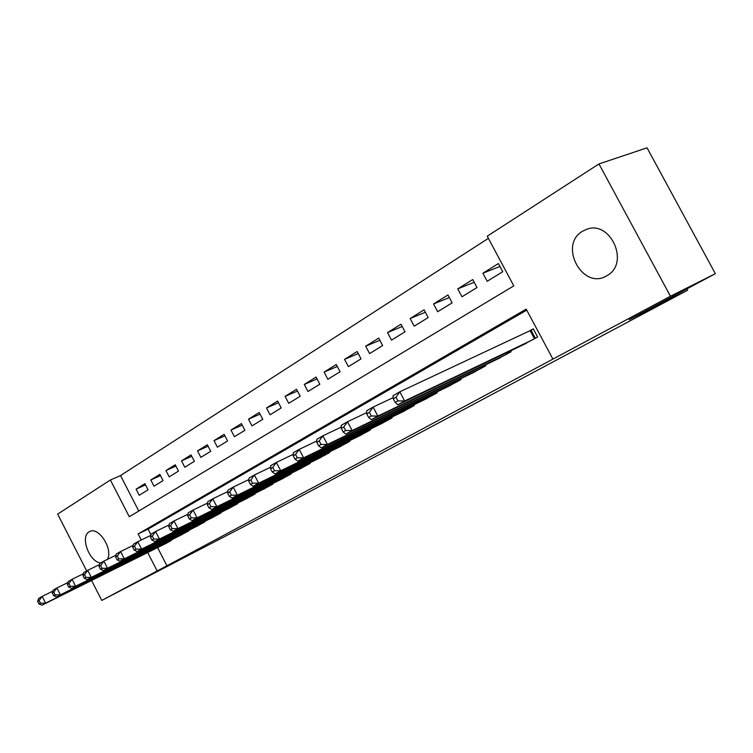 <?xml version="1.0" encoding="UTF-8"?>
<svg xmlns="http://www.w3.org/2000/svg" width="753" height="753" viewBox="0 0 753 753"><rect width="100%" height="100%" fill="white"/><g stroke="black" fill="none" stroke-linecap="round" stroke-linejoin="round"><path stroke-width="1.13" d="M606.711 275.786C582.662 290.752 558.029 244.857 582.681 231.152L586.418 229.392C610.222 219.603 630.007 262.816 607.455 275.344L606.711 275.786M100.695 562.924C89.409 562.265 79.865 536.569 89.174 531.834L89.475 531.665C98.398 525.858 113.581 549.398 107.321 559.423M86.689 570.934L57.652 514.111L110.399 479.99L129.29 516.737L513.791 285.876L487.247 236.197L598.955 163.928L670.452 296.23L552.918 359.096L526.215 309.125L138.119 533.924L141.253 540.014M488.396 238.334L120.527 475.567L110.399 479.99M670.452 296.23L715.35 273.687L647.053 147.833L598.955 163.928M521.49 345.608L537.633 337.015L533.265 328.835L528.578 331.471M495.615 360.009L511.174 351.707L510.685 350.785M470.653 373.902L485.666 365.883L485.205 365.017M446.548 387.306L461.043 379.568L460.61 378.74M423.271 400.257L437.267 392.774L436.853 392.002M400.765 412.776L414.291 405.538L413.905 404.803M379.004 424.89L392.087 417.877L391.711 417.181M357.939 436.599L370.598 429.822L370.25 429.154M337.551 447.941L349.806 441.371L349.477 440.74M317.794 458.925L329.663 452.562L329.353 451.96M298.649 469.571L310.161 463.396L309.86 462.822M280.088 479.896L291.251 473.91L290.959 473.355M262.082 489.911L272.906 484.094L272.633 483.567M244.612 499.625L255.116 493.987L254.853 493.479M227.641 509.066L237.835 503.578L237.59 503.098M211.16 518.224L221.062 512.897L220.827 512.435M195.149 527.128L204.769 521.951L204.543 521.509M179.572 535.788L188.928 530.752L188.711 530.328M145.498 484.904L136.086 489.149L144.868 483.68L148.049 489.845L139.239 495.267L136.086 489.149M160.483 475.632L150.798 479.981L159.834 474.362L163.053 480.621L153.998 486.184L150.798 479.981M175.901 466.107L165.933 470.559L175.223 464.78L178.499 471.124L169.18 476.847L165.933 470.559M191.761 456.299L181.501 460.874L191.055 454.925L194.378 461.354L184.796 467.246L181.501 460.874M208.092 446.218L197.512 450.906L207.348 444.778L210.727 451.301L200.863 457.363L197.512 450.906M224.902 435.827L214.003 440.637L224.121 434.33L227.557 440.947L217.401 447.197L214.003 440.637M242.221 425.134L230.973 430.067L241.412 423.572L244.904 430.283L234.437 436.721L230.973 430.067M260.077 414.112L248.471 419.176L259.22 412.484L262.778 419.289L251.982 425.925L248.471 419.176M278.478 402.751L266.506 407.947L277.593 401.048L281.198 407.957L270.073 414.799L266.506 407.947M297.473 391.033L285.095 396.37L296.531 389.254L300.212 396.266L288.728 403.326L285.095 396.37M317.069 378.947L304.287 384.425L316.091 377.074L319.827 384.209L307.977 391.494L304.287 384.425M337.316 366.466L324.091 372.095L336.28 364.508L340.083 371.747L327.847 379.267L324.091 372.095M358.23 353.581L344.545 359.36L357.138 351.519L361.016 358.88L348.375 366.645L344.545 359.36M379.851 340.271L365.676 346.201L378.703 338.097L382.646 345.571L369.582 353.609L365.676 346.201M402.215 326.501L387.531 332.6L401.001 324.214L405.02 331.809L391.504 340.121L387.531 332.6M425.36 312.26L410.14 318.528L424.08 309.841L428.175 317.568L414.188 326.171L410.14 318.528M449.334 297.529L433.54 303.958L447.979 294.969L452.148 302.828L437.662 311.733L433.54 303.958M474.174 282.262L457.768 288.87L472.733 279.551L476.997 287.552L461.984 296.776L457.768 288.87M120.527 475.567L138.778 511.042M487.182 281.283L502.75 271.711L498.401 263.569L482.889 273.226L487.182 281.283M157.593 547.619L166.931 565.767L552.918 359.096M526.752 310.132L148.077 529.124L150.958 534.715M164.427 544.212L173.322 538.903M715.35 273.687L629.169 319.705L687.63 290.187L686.915 288.87M687.63 290.187L251.333 522.714L101.759 600.423L91.574 580.488M166.931 565.767L101.759 600.423M147.692 552.542L157.085 570.83M148.077 529.124L138.119 533.924M499.945 266.449L482.889 273.226M37.65 601.355L39.015 604.047L40.464 603.228L39.09 600.536L37.65 601.355L38.582 598.456L42.196 596.395L45.622 603.125L170.884 540.786M40.464 603.228L45.622 603.125L41.999 605.167L167.11 542.875M39.09 600.536L42.196 596.395L52.87 591.133M39.015 604.047L41.999 605.167M52.286 593.016L53.679 595.745L55.176 594.908L53.783 592.169L52.286 593.016L53.19 590.098L56.917 587.971L60.4 594.804L186.207 532.267M55.176 594.908L60.4 594.804L56.663 596.913L182.33 534.423M53.783 592.169L56.917 587.971L67.939 582.549M53.679 595.745L56.663 596.913M67.384 584.422L68.796 587.189L70.34 586.323L68.918 583.547L67.384 584.422L68.25 581.485L72.09 579.292L75.629 586.229L201.964 523.514M70.34 586.323L75.629 586.229L71.78 588.394L197.983 525.726M68.918 583.547L72.09 579.292L83.47 573.701M68.796 587.189L71.78 588.394M82.952 575.556L84.392 578.37L85.974 577.466L84.534 574.652L82.952 575.556L83.781 572.6L87.743 570.341L91.339 577.382L218.182 514.506M85.974 577.466L91.339 577.382L87.367 579.622L214.078 516.774M84.534 574.652L87.743 570.341L99.5 564.571M84.392 578.37L87.367 579.622M99.02 566.397L100.478 569.259L102.116 568.336L100.648 565.465L99.02 566.397L99.801 563.432L103.895 561.098L107.557 568.251L234.87 505.225M102.116 568.336L107.557 568.251L103.453 570.567L230.653 507.569M100.648 565.465L103.895 561.098L116.056 555.149M100.478 569.259L103.453 570.567M115.604 556.956L117.092 559.856L118.786 558.905L117.289 555.987L115.604 556.956L116.348 553.973L120.565 551.554L124.292 558.83L252.048 495.681M118.786 558.905L124.292 558.83L120.056 561.211L247.709 498.1M117.289 555.987L120.565 551.554L133.149 545.417M117.092 559.856L120.056 561.211M132.735 547.196L134.25 550.151L136.001 549.153L134.476 546.198L132.735 547.196L133.432 544.193L137.79 541.699L141.592 549.088L269.753 485.845M136.001 549.153L141.592 549.088L137.215 551.554L265.282 488.33M134.476 546.198L137.79 541.699L150.816 535.355M134.25 550.151L137.215 551.554M150.44 537.105L151.984 540.108L153.791 539.082L152.247 536.08L150.44 537.105L151.089 534.093L155.598 531.514L159.467 539.026L287.994 475.708M153.791 539.082L159.467 539.026L154.939 541.576L283.382 478.277M152.247 536.08L155.598 531.514L169.096 524.954M151.984 540.108L154.939 541.576M168.757 526.676L170.329 529.726L172.192 528.672L170.62 525.613L168.757 526.676L169.35 523.655L174.009 520.982L177.943 528.615L306.81 465.26M172.192 528.672L177.943 528.615L173.265 531.251L302.047 467.905M170.62 525.613L174.009 520.982L187.996 514.195M170.329 529.726L173.265 531.251M187.704 515.88L189.304 518.986L191.243 517.895L189.634 514.788L187.704 515.88L188.241 512.849L193.06 510.082L197.07 517.848L326.209 454.483M191.243 517.895L197.07 517.848L192.231 520.577L321.305 457.203M189.634 514.788L193.06 510.082L207.574 503.06M189.304 518.986L192.231 520.577M207.32 504.708L208.948 507.87L210.953 506.731L209.315 503.569L207.32 504.708L207.79 501.658L212.788 498.806L216.873 506.694L346.229 443.357M210.953 506.731L216.873 506.694L211.857 509.517L341.165 446.171M209.315 503.569L212.788 498.806L227.848 491.53M208.948 507.87L211.857 509.517M227.641 493.14L229.307 496.349L231.378 495.173L229.712 491.954L227.641 493.14L228.046 490.071L233.223 487.116L237.383 495.145L366.909 431.864M231.378 495.173L237.383 495.145L232.188 498.072L361.675 434.773M229.712 491.954L233.223 487.116L248.876 479.576M229.307 496.349L232.188 498.072M248.706 481.139L250.401 484.405L252.556 483.191L250.853 479.915L248.706 481.139L249.036 478.061L254.401 474.992L258.656 483.172L388.275 419.995M252.556 483.191L258.656 483.172L253.262 486.203L382.863 422.998M250.853 479.915L254.401 474.992L270.675 467.189M250.401 484.405L253.262 486.203M270.553 468.695L272.285 472.018L274.525 470.757L272.784 467.425L270.553 468.695L270.807 465.608L276.379 462.427L280.718 470.747L410.347 407.731M274.525 470.757L280.718 470.747L275.118 473.901L404.766 410.837M272.784 467.425L276.379 462.427L293.312 454.323M272.285 472.018L275.118 473.901M293.237 455.772L295.007 459.161L297.322 457.852L295.553 454.454L293.237 455.772L293.406 452.685L299.186 449.372L303.61 457.852L433.191 395.043M297.322 457.852L303.61 457.852L297.811 461.128L427.403 398.252M295.553 454.454L299.186 449.372L316.825 440.966M295.007 459.161L297.811 461.128M316.797 442.35L318.604 445.804L321.013 444.439L319.206 440.985L316.797 442.35L316.872 439.263L322.877 435.827L327.404 444.458L456.817 381.912M321.013 444.439L327.404 444.458L321.371 447.856L450.84 385.235M319.206 440.985L322.877 435.827L341.278 427.083M318.604 445.804L321.371 447.856M341.288 428.401L343.133 431.921L345.636 430.5L343.792 426.979L341.288 428.401L341.26 425.304L347.51 421.736L352.131 430.537L481.289 368.311M345.636 430.5L352.131 430.537L345.853 434.067L475.096 371.756M343.792 426.979L347.51 421.736L366.711 412.653M343.133 431.921L345.853 434.067M366.758 413.896L368.65 417.482L371.257 416.004L369.365 412.409L366.758 413.896L366.626 410.799L373.13 407.072L377.855 416.051L506.647 354.23M371.257 416.004L377.855 416.051L371.323 419.732L500.218 357.797M369.365 412.409L373.13 407.072L393.188 397.631M368.65 417.482L371.323 419.732M393.282 398.789L395.212 402.441L397.932 400.907L396.003 397.236L393.282 398.789L393.038 395.692L399.805 391.814L404.634 400.973L532.936 339.622M397.932 400.907L404.634 400.973L397.838 404.794L526.272 343.321M396.003 397.236L399.805 391.814L533.406 329.108M395.212 402.441L397.838 404.794M187.751 531.411L187.497 530.931M203.517 522.648L203.254 522.149M219.735 513.64L219.462 513.113M220.573 513.17L220.318 512.689M236.423 504.369L236.141 503.813M237.27 503.898L237.007 503.39M253.61 494.815L253.309 494.241M254.458 494.345L254.185 493.808M271.315 484.979L270.995 484.377M272.172 484.508L271.88 483.944M289.557 474.842L289.227 474.211M290.423 474.362L290.112 473.778M308.372 464.394L308.024 463.726M309.238 463.914L308.909 463.293M327.771 453.617L327.404 452.911M328.637 453.127L328.299 452.478M347.792 442.491L347.406 441.747M348.667 442.002L348.31 441.314M368.471 430.998L368.057 430.217M369.346 430.509L368.961 429.784M389.828 419.129L389.395 418.31M390.713 418.64L390.308 417.868M411.91 406.865L411.449 405.999M412.795 406.375L412.362 405.556M434.735 394.177L434.255 393.254M435.629 393.687L435.168 392.812M458.37 381.056L457.843 380.077M459.255 380.557L458.765 379.634M482.833 367.464L482.278 366.419M483.727 366.965L483.2 365.977M508.171 353.383L507.578 352.272M509.075 352.884L508.51 351.83M534.451 338.784L530.15 330.727M535.345 338.285L531.072 330.275M89.475 531.665L90.04 531.402"/></g></svg>
